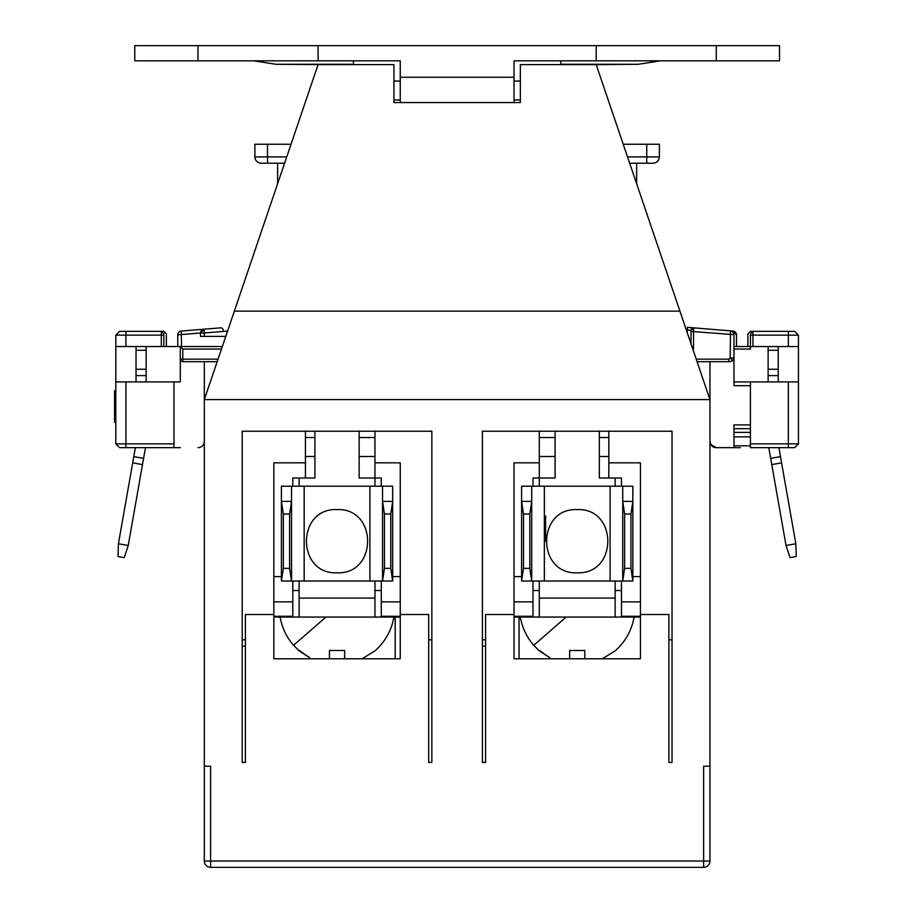 <?xml version="1.0" encoding="UTF-8"?>
<svg xmlns="http://www.w3.org/2000/svg" width="913" height="913" viewBox="0 0 913 913"><rect width="100%" height="100%" fill="white"/><g stroke="black" fill="none" stroke-linecap="round" stroke-linejoin="round"><path stroke-width="1.37" d="M771.77 464.58L786.036 545.495L790.019 557.638L796.25 556.531L795.839 543.771L781.574 462.845L771.77 464.58L770.675 458.349L780.478 456.626L781.574 462.845M768.78 447.655L770.675 458.349M786.036 545.495L795.839 543.771M780.478 456.626L778.892 447.655M768.118 346.518L768.118 375.597L778.23 375.597L778.23 346.518M687.204 332.617L687.409 327.322L733.025 331.065L736.506 334.843A3.789 3.789 0 0 0 733.025 331.065L730.503 330.86L732.979 332.07L733.984 334.637L733.984 357.896A3.789 3.789 0 0 1 732.877 360.578L730.195 361.685L732.705 360.407L730.195 357.896L730.503 330.86A3.789 3.789 0 0 1 733.984 334.637L691.004 331.419L691.004 330.358L691.004 343.779M326.557 617.051L316.149 617.051M284.057 617.051L281.957 617.051M281.044 617.051L280.154 617.051C282.026 627.71 286.488 637.137 293.541 645.308L299.11 650.866L309.518 657.531M566.745 617.051L556.337 617.051M524.256 617.051L522.145 617.051M521.232 617.051L520.342 617.051C522.213 627.71 526.675 637.137 533.74 645.308L539.298 650.866L549.706 657.531M495.691 867.35L418.576 867.35M353.468 64.275L275.863 64.275L253.688 60.817M378.119 617.051L400.248 617.051M618.306 617.051L640.435 617.051M245.392 646.119L242.23 646.119L242.23 762.423L242.23 431.221L431.849 431.221L431.849 762.423L428.688 762.423L428.688 614.517L400.248 614.517L400.248 658.764L273.832 658.764L273.832 462.823L305.433 462.823L305.433 431.221M305.433 462.823L305.433 477.99M608.834 431.221L608.834 477.99M709.96 766.212L709.96 861.027L703.638 861.027L703.638 766.212L709.96 766.212L709.96 399.609L204.307 399.609L204.307 766.212L210.618 766.212L210.618 867.35L703.638 867.35L703.638 861.027L204.307 861.027L204.307 766.212M569.644 658.764L569.644 650.49L584.811 650.49L584.811 658.764M602.363 658.764L615.157 650.866C625.382 641.759 631.693 630.495 634.113 617.051M569.644 650.49L584.811 650.49L584.811 657.759M546.351 655.534L539.629 650.49M629.502 617.051L582.859 617.051M557.638 617.051L556.279 617.051M539.298 617.051L615.157 617.051L615.157 598.083L539.298 598.083L539.298 617.051L514.019 617.051M514.019 601.872L532.987 601.872M621.468 601.872L640.435 601.872M329.456 658.764L329.456 650.49L344.623 650.49L344.623 658.764M362.176 658.764L374.958 650.866C385.183 641.759 391.506 630.495 393.925 617.051M329.456 650.49L344.623 650.49L344.623 657.759M306.152 655.534L299.441 650.49M389.315 617.051L342.672 617.051M317.439 617.051L316.092 617.051M299.11 617.051L374.958 617.051L374.958 598.083L299.11 598.083L299.11 617.051L273.832 617.051M273.832 601.872L292.788 601.872M381.28 601.872L400.248 601.872M273.832 576.594L281.409 576.594M392.658 576.594L400.248 576.594M374.958 456.5L359.163 456.5M314.917 456.5L305.433 456.5M305.433 437.532L314.917 437.532M359.163 437.532L374.958 437.532M242.23 639.808L245.392 639.808M374.958 431.221L374.958 477.99L381.28 477.99L381.28 486.207M672.036 762.423L668.875 762.423L668.875 614.517L640.435 614.517L640.435 658.764L514.019 658.764L514.019 614.517L485.579 614.517L485.579 762.423L482.418 762.423L482.418 431.221L672.036 431.221L672.036 762.423L672.036 639.808L668.875 639.808M273.832 614.517L245.392 614.517L245.392 762.423L242.23 762.423M632.846 576.594L640.435 576.594M514.019 576.594L521.608 576.594M608.834 456.5L599.35 456.5M555.104 456.5L539.298 456.5M539.298 437.532L555.104 437.532M599.35 437.532L608.834 437.532M608.834 462.823L640.435 462.823L640.435 614.517M514.019 614.517L514.019 462.823L539.298 462.823L539.298 431.221M539.298 462.823L539.298 477.99L532.987 477.99L532.987 486.207M374.958 462.823L400.248 462.823L400.248 614.517M428.688 639.808L431.849 639.808L431.849 762.423M381.28 581.022L381.28 616.286L400.248 616.286M374.958 581.022L374.958 598.083M299.11 581.022L299.11 598.083M292.788 581.022L292.788 616.286L273.832 616.286M482.418 762.423L482.418 646.119L485.579 646.119M482.418 639.808L485.579 639.808M621.468 581.022L621.468 616.286L640.435 616.286M615.157 581.022L615.157 598.083M539.298 581.022L539.298 598.083M532.987 581.022L532.987 616.286L514.019 616.286M314.917 431.221L314.917 477.99L292.788 477.99L292.788 486.207M709.96 361.685L709.96 399.609L679.911 311.128L234.356 311.128L204.307 399.609L204.307 361.685M395.192 617.051L395.192 658.764M384.441 568.377L382.547 581.022L392.658 581.022L392.658 501.374L390.764 514.019L384.441 514.019L384.441 568.377L390.764 568.377L392.658 581.022M382.547 581.022L369.902 581.022L369.902 486.207L382.547 486.207L382.547 581.022M291.532 486.207L291.532 501.374L281.409 501.374L283.315 514.019L283.315 568.377L281.409 581.022L281.409 486.207L304.166 486.207L304.166 581.022L369.902 581.022M304.166 581.022L281.409 581.022M599.35 431.221L599.35 477.99L621.468 477.99L621.468 486.207M519.075 617.051L519.075 658.764M624.629 568.377L622.734 581.022L632.846 581.022L632.846 501.374L630.951 514.019L624.629 514.019L624.629 568.377L630.951 568.377L632.846 581.022M622.734 581.022L610.089 581.022L610.089 486.207L622.734 486.207L622.734 581.022M531.72 486.207L531.72 501.374L521.608 501.374L523.503 514.019L523.503 568.377L521.608 581.022L521.608 486.207L544.353 486.207L544.353 581.022L610.089 581.022M544.353 581.022L521.608 581.022M560.787 64.275L638.404 64.275L596.189 64.618L679.911 311.128M359.163 431.221L359.163 477.99L374.958 477.99L374.958 486.207M299.11 477.99L299.11 486.207L298.254 486.207M382.547 486.207L392.658 486.207L392.658 501.374L382.547 501.374L384.441 514.019M337.034 572.805C296.28 574.585 296.269 507.811 337.034 509.591C377.799 507.811 377.799 574.585 337.034 572.805M304.166 486.207L369.902 486.207M283.315 514.019L289.626 514.019L291.532 501.374L291.532 581.022L289.626 568.377L283.315 568.377M615.157 486.207L615.157 477.99M555.104 431.221L555.104 477.99L539.298 477.99L539.298 486.207L538.442 486.207M622.734 486.207L632.846 486.207L632.846 501.374L622.734 501.374L624.629 514.019M577.221 572.805C536.467 574.585 536.456 507.811 577.221 509.591C617.987 507.811 617.998 574.585 577.221 572.805M544.353 486.207L610.089 486.207M523.503 514.019L529.825 514.019L531.72 501.374L531.72 581.022L529.825 568.377L523.503 568.377M390.764 514.019L390.764 568.377M289.626 514.019L289.626 568.377M630.951 514.019L630.951 568.377M529.825 514.019L529.825 568.377M291.03 144.254L254.864 144.254L254.864 156.899C255.241 160.734 257.352 162.834 261.186 163.222C257.352 162.834 255.241 160.734 254.864 156.899C255.241 160.734 257.352 162.834 261.186 163.222L284.582 163.222M629.673 163.222L653.08 163.222C656.915 162.834 659.015 160.734 659.391 156.899L659.391 144.254L646.758 144.254L646.758 156.899L659.391 156.899M623.237 144.254L646.758 144.254M636.646 183.718L636.646 163.222M277.62 163.222L277.62 183.718M520.342 100.008L514.019 100.008M400.248 100.008L393.925 100.008M125.926 346.518L125.926 335.139L115.814 335.139L115.814 346.518L163.849 346.518L163.849 333.873L161.316 331.351L163.849 333.873L163.849 335.139L125.926 335.139L125.926 331.351L163.849 331.351L166.371 333.873L166.371 346.518M221.471 349.051L182.805 349.051L180.283 346.518L181.55 346.518L181.242 331.065L203.987 329.194L204.307 332.983L200.506 332.983L203.987 329.194L201.522 330.403M181.242 331.065A3.789 3.789 0 0 0 177.75 334.843L200.506 332.983L200.506 336.406L225.773 336.406M125.926 331.351L119.603 331.351L115.814 335.139M136.037 346.518L136.037 381.919M115.814 346.518L115.814 390.764L114.547 390.764L114.547 422.365L115.814 422.365L115.814 443.855L119.603 447.655L180.283 447.655M393.925 81.052L400.248 81.052M514.019 81.052L520.342 81.052M275.863 64.275L318.078 64.618L234.356 311.128M686.245 329.764L691.004 330.358A2.534 2.534 0 0 1 693.732 327.847L693.526 331.636L691.004 331.636L691.073 329.776M730.503 330.86L687.409 327.322M203.987 329.194L220.524 327.847A2.534 2.534 0 0 1 223.263 330.358M201.453 330.472L200.7 331.784M747.884 346.518L747.884 333.873L750.418 331.351L752.94 331.351L750.418 333.873L750.418 346.518L733.984 346.518M146.148 346.518L146.148 381.919M136.037 375.597L146.148 375.597L136.037 375.597M114.547 404.881L115.814 404.881M114.547 400.853L115.814 400.853M114.547 419.01L115.814 419.01M197.984 60.817L197.984 45.65L134.77 45.65L134.77 60.817L400.248 60.817L353.468 60.817L353.468 64.618M197.984 45.65L318.078 45.65L318.078 60.817M716.283 45.65L596.189 45.65L596.189 60.817L779.497 60.817L779.497 45.65L716.283 45.65L716.283 60.817M560.787 64.618L560.787 60.817L514.019 60.817L596.189 60.817M794.664 331.351L798.453 335.139L788.341 335.139L788.341 331.351L794.664 331.351L752.94 331.351L750.418 333.873L752.94 331.351L752.94 335.139L750.418 335.139L750.418 333.873M693.526 331.636L693.526 349.051L692.408 347.91M736.506 346.518L736.506 334.843M125.926 381.919L115.814 381.919L115.814 443.855L125.926 443.855L125.926 447.655L173.961 447.655L173.961 443.855L125.926 443.855L125.926 381.919L173.961 381.919L173.961 443.855M177.75 334.843L177.75 346.518M118.416 543.771L118.017 556.531L124.236 557.638L128.231 545.495L118.416 543.771L133.789 456.626L143.592 458.349L128.231 545.495M163.849 346.518L222.338 346.518M596.189 45.65L318.078 45.65M798.453 335.139L798.453 443.855L794.664 447.655L788.341 447.655L794.664 447.655M798.453 381.919L750.418 381.919L750.418 447.655L788.341 447.655L788.341 381.919M778.23 375.597L778.23 381.919M750.418 428.688L733.984 428.688L750.418 428.688M750.418 385.708L733.984 385.708L733.984 357.896L730.195 357.896L728.928 359.163L728.928 361.685L730.195 361.685M180.283 346.518L180.283 381.919L173.961 381.919M135.364 447.655L133.789 456.626M182.805 361.685A2.534 2.534 0 0 1 180.283 359.163L182.805 359.163L182.805 361.685L217.18 361.685M514.019 60.817L514.019 77.251L400.248 77.251L400.248 102.541M400.248 60.817L400.248 77.251M711.056 444.893L709.96 441.31A6.323 6.323 0 0 0 716.283 447.655L740.306 447.655M752.94 346.518L788.341 346.518L788.341 335.139L752.94 335.139L752.94 346.518L750.418 346.518L750.418 349.051L733.984 349.051M788.341 346.518L798.453 346.518M750.418 381.919L733.984 381.919L750.418 381.919M733.984 447.655L733.984 424.899L750.418 424.899M697.087 361.685L728.928 361.685M145.487 447.655L143.592 458.349M514.019 102.541L514.019 77.251M710.93 444.688L716.283 447.655L712.745 446.571M768.118 375.597L768.118 381.919M197.984 447.655A6.323 6.323 0 0 0 204.307 441.333L204.101 442.896M596.189 64.618L520.342 64.618L520.342 102.541L393.925 102.541L393.925 64.618L318.078 64.618M210.618 867.35A6.323 6.323 0 0 1 204.307 861.027M709.96 861.027A6.323 6.323 0 0 1 703.638 867.35A6.323 6.323 0 0 0 709.96 861.027M778.23 369.274L768.118 369.274M778.23 350.307L768.118 350.307M293.552 645.308L325.952 617.051M533.74 645.308L566.14 617.051M374.958 590.506L381.28 590.506M292.788 590.506L299.11 590.506M615.157 590.506L621.468 590.506M532.987 590.506L539.298 590.506M733.984 432.397L750.418 432.397M267.509 163.222L261.186 163.222C257.352 162.834 255.241 160.734 254.864 156.899L267.509 156.899L267.509 163.142M653.08 163.222L646.758 163.222L646.758 156.899L627.528 156.899M267.509 144.254L267.509 156.899L286.739 156.899M161.316 346.518L161.316 331.351L163.849 333.873L161.316 331.351M227.577 331.065L204.307 332.983L204.307 336.406M693.732 327.847A2.534 2.534 0 0 0 691.004 330.358L693.732 327.847M136.037 350.307L146.148 350.307M146.148 369.274L136.037 369.274M693.526 349.051L692.784 349.051M798.453 443.855L750.418 443.855M728.928 359.163L696.22 359.163M182.805 349.051L182.805 359.163L218.036 359.163M115.814 443.855L119.603 447.655L173.961 447.655M750.418 445.795L733.984 445.795M142.496 464.58L132.693 462.845M733.984 436.859L750.418 436.859M545.62 515.913L545.62 541.204M220.535 327.847L221.334 327.778M163.849 335.139L163.849 333.873M638.404 64.275L660.578 60.817M788.341 331.351L752.94 331.351"/></g></svg>

